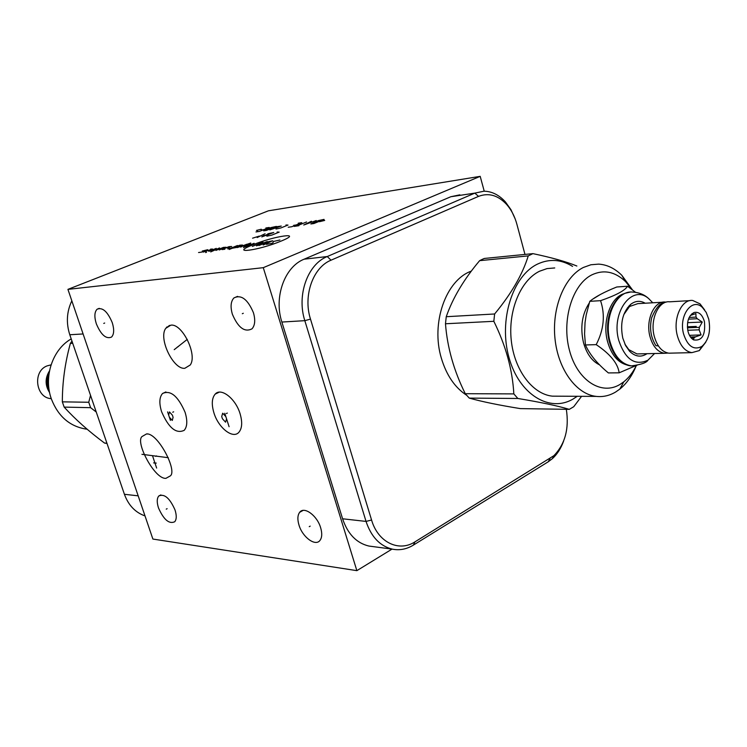<?xml version="1.0" encoding="UTF-8"?>
<svg xmlns="http://www.w3.org/2000/svg" width="747" height="747" viewBox="0 0 747 747"><rect width="100%" height="100%" fill="white"/><g stroke="black" fill="none" stroke-linecap="round" stroke-linejoin="round"><path stroke-width="1.12" d="M166.478 327.345L166.973 327.382M213.969 412.998C211.392 404.398 211.803 398.086 215.201 394.089C221.028 387.291 235.548 398.524 240.048 413.623C242.532 422.092 242.159 428.292 238.919 432.252C232.999 439.357 218.46 427.956 213.969 412.998M484.233 191.204L480.2 176.348L268.416 210.813L67.93 289.369L263.28 267.669L356.861 570.652L392.016 549.11M67.93 289.369L152.883 539.054L356.861 570.652M96.316 323.768C94.187 316.84 94.439 311.994 97.091 309.23C102.488 307.036 107.54 311.508 112.255 322.657C114.347 329.53 114.095 334.339 111.518 337.074C106.093 339.343 101.032 334.908 96.316 323.768M232.373 314.226C230.253 306.84 230.767 301.405 233.914 297.941C241.206 294.327 247.724 299.267 253.448 312.75C255.511 320.043 255.026 325.403 251.991 328.839C244.642 332.583 238.106 327.718 232.373 314.226M298.996 525.094C297.325 519.473 297.539 515.215 299.659 512.33C304.066 506.018 317.13 515.467 320.65 527.746C322.265 533.274 322.069 537.466 320.043 540.324C315.57 546.841 302.498 537.252 298.996 525.094M141.986 436.565L146.58 433.914C157.85 432.756 177.571 470.694 170.325 475.895L165.955 478.323C154.816 479.602 135.095 442.261 141.986 436.565M161.604 411.746C159.008 403.277 159.326 397.189 162.547 393.492C170.54 389.822 178.047 396.097 185.088 412.307C187.6 420.664 187.31 426.658 184.22 430.319C176.161 434.119 168.626 427.928 161.604 411.746M184.826 368.29C173.397 369.84 158.177 338.456 165.741 328.335L170.774 325.197C181.969 322.984 197.75 354.694 190.252 364.984L184.826 368.29M158.485 507.913C156.739 502.367 156.833 498.398 158.784 495.989C164.349 493.459 169.765 498.1 175.013 509.94C176.731 515.43 176.637 519.361 174.742 521.742C169.139 524.338 163.724 519.725 158.485 507.913M466.576 395.228C454.867 387.534 446.473 375.218 441.384 358.289C430.636 323.143 445.922 279.957 471.366 271.105M566.319 409.319C569.279 428.619 565.124 444.073 553.882 455.679L414.977 541.846C398.907 552.378 377.954 542.313 371.567 520.015L310.491 319.1C302.927 295.737 313.021 267.323 331.033 260.189L478.538 196.377C488.641 192.539 498.016 195.238 506.662 204.473C511.34 209.814 514.748 216.387 516.868 224.184L524.973 254.419M563.677 440.898C561.034 448.265 557.281 454.176 552.397 458.639L548.186 461.823L413.371 545.114C406.657 549.204 399.692 550.558 392.483 549.176C380.046 546.16 371.231 536.906 366.039 521.415L304.823 320.668C296.55 295.214 307.605 264.261 327.251 256.538L474.831 193.118L483.916 191.204C491.881 191.325 499.061 194.911 505.467 201.979L510.985 209.72L515.169 218.899M372.529 546.533L368.85 546.038C356.496 543.06 347.738 533.974 342.584 518.782L281.871 322.05C273.673 297.119 284.644 266.782 304.132 259.19L450.833 196.732L459.872 194.836M480.2 176.348L263.28 267.669M71.833 300.836C66.698 311.648 66.016 322.956 69.788 334.749L124.413 494.29C128.447 505.28 135.31 512.489 145.011 515.916M48.77 375.592L47.78 381.773L48.844 387.945M49.489 370.895C44.96 378.169 45.007 385.415 49.619 392.623M51.057 364.853L47.117 365.881C32.345 371.212 35.679 397.974 51.16 398.637L51.16 398.637M87.1 429.18L85.877 429.049C69.667 426.332 58.182 416.35 51.422 399.094C43.289 376.983 52.542 349.353 71.217 338.923M106.924 443.204L104.533 443.064L107.017 443.494M104.533 443.064C88.622 431.196 75.167 419.216 64.158 407.106L62.337 401.849C62.346 382.333 65.026 362.846 70.367 343.396L71.964 341.099M96.242 412.017L90.611 407.675L64.158 407.106M90.611 407.675L88.753 402.26L62.337 401.849M88.753 402.26L90.536 395.34M72.711 343.275L70.367 343.396M612.082 349.475L609.281 341.556C606.648 330.66 607.106 320.23 610.654 310.257M626.434 364.835C617.564 362.258 611.261 354.517 607.554 341.612C602.026 321.742 610.43 297.483 623.857 293.758M630.253 292.105L624.772 293.347L619.646 296.522C608.936 307.353 605.528 322.443 609.412 341.799C611.326 349.054 614.379 354.9 618.544 359.354C622.279 363.219 626.35 365.395 630.748 365.89L634.651 365.806M652.747 302.787L648.994 298.903C632.401 283.365 610.654 312.367 618.777 340.445C625.295 359.54 635.025 366.114 647.966 360.175L654.568 353.518M645.212 303.226C640.17 300.359 635.286 300.77 630.561 304.449C622.512 312.423 619.926 323.666 622.802 338.167L625.622 345.618L629.749 351.426C635.37 356.786 641.122 357.542 647.005 353.695M623.782 314.636L629.525 306.503L637.817 303.646L662.598 302.218M667.977 353.06L664.541 353.284C657.696 352.126 652.831 346.533 649.955 336.495C645.399 320.043 654.269 300.527 665.381 302.059L666.156 302.143M639.525 353.873L636.958 353.929L628.778 349.643L624.856 344.05M658.406 345.945L655.931 345.637C650.73 337.467 649.33 328.138 651.711 317.643C656.006 307.848 660.059 302.983 663.859 303.049M671.422 353.126L668.854 353.182C662.01 352.024 657.155 346.412 654.279 336.346C649.713 319.837 658.593 300.275 669.695 301.807L689.929 300.63M705.794 342.163L699.295 350.595L691.881 352.64C685.046 351.463 680.181 345.758 677.305 335.534C672.739 318.773 681.609 298.903 692.712 300.471L700.023 303.861L704.654 309.949M708.726 319.09C710.948 331.323 708.642 340.445 701.825 346.459C693.72 350.492 687.632 346.3 683.552 333.881C678.5 315.766 692.124 297.101 702.432 307.475L706.214 312.414L708.726 319.09M704.43 321.612C702.311 314.534 698.856 311.49 694.066 312.507C688.491 315.636 686.456 321.892 687.978 331.285C689.079 335.496 690.966 338.372 693.636 339.913C702.059 341.136 705.654 335.039 704.43 321.612M687.417 327.802L699.36 327.326L702.255 322.05L697.268 318.745L696.036 317.111L695.877 313.572L690.396 315.458M688.445 319.156L697.268 318.745M702.255 322.05L687.585 322.685M689.164 317.428L696.036 317.111M699.36 327.326L699.136 329.819L687.754 330.258M690.471 336.981L695.616 336.813L694.15 337.681L691.096 337.784M695.616 336.813L701.078 334.917L699.136 329.819M691.685 338.438L693.505 339.427L694.15 337.681M701.078 334.917L689.472 335.328M692.572 313.731L691.899 313.759M635.501 292.282L627.564 286.232C624.95 290.546 615.948 295.354 600.56 300.668C605.341 314.991 603.893 329.642 596.209 344.638C610.206 354.041 617.862 363.425 619.17 372.809L635.688 365.731M627.564 286.232L616.77 286.997C604.444 291.918 595.443 296.699 589.785 301.33L586.19 315.001L585.041 322.583L584.574 333.918L585.433 344.965C589.7 354.489 597.348 363.808 608.375 372.93L619.17 372.809M629.273 350.138L629.049 350.67M627.751 308.203L627.489 307.689M629.572 306.419L629.049 305.859M589.785 301.33L600.56 300.668M585.433 344.965L596.209 344.638M600.28 294.533L592.399 299.36M589.234 303.058C581.978 314.226 580.064 327.419 583.491 342.64C586.656 353.817 592.026 361.231 599.589 364.881M631.878 289.378L625.528 281.582C614.958 271.563 603.725 269.322 591.829 274.868C572.239 284.551 561.361 320.491 569.485 350.418C577.328 380.512 601.447 395.891 620.113 384.369L623.792 381.82C628.778 377.805 632.942 372.408 636.285 365.619M632.364 289.743L621.812 275.279C614.772 268.369 607.05 264.653 598.636 264.121L590.886 264.765L583.342 267.473C564.377 276.894 551.753 307.829 554.984 338.606C558.065 369.401 576.301 394.276 596.265 396.405C603.025 397.143 609.487 395.677 615.64 392.016L619.833 389.094C626.686 383.519 632.13 375.778 636.164 365.871M558.737 396.19L552.322 396.153C532.434 394.08 514.3 369.998 511.247 340.174C508.053 310.388 520.622 280.414 539.502 271.245L547.028 268.593L554.741 267.949M577.235 396.293L573.472 398.795C549.857 413.203 519.006 394.593 508.931 357.365C498.492 320.323 512.573 275.802 537.597 264.055C549.456 258.565 561.118 259.349 572.557 266.39M576.861 266.016C566.403 261.721 551.762 257.594 532.938 253.635L528.25 255.894C522.536 274.438 511.322 293.804 494.617 313.983L493.832 321.303C505.831 345.665 512.498 369.858 513.833 393.902L517.848 398.478C540.828 402.278 557.972 405.91 569.279 409.356L573.743 406.713L581.586 396.321M528.25 255.894L479.639 260.656L481.955 259.489L484.299 258.462L532.938 253.635M479.639 260.656C463.878 279.341 452.747 298.025 446.248 316.709L445.473 323.768C447.285 347.439 453.887 370.755 465.269 393.697L469.256 398.104C481.918 401.653 498.94 405.163 520.342 408.609L569.279 409.356M446.248 316.709L494.617 313.983M469.256 398.104L517.848 398.478M465.269 393.697L513.833 393.902M445.473 323.768L493.832 321.303M167.113 508.688L166.245 509.146M104.673 323.031L103.758 323.414M243.298 313.282L242.317 313.712M310.173 526.14L309.258 526.672M156.534 455.913L155.647 456.352M141.939 454.316L168.28 457.696M152.556 455.885L156.637 468.061M156.263 463.093L153.621 462.897M173.668 411.802L172.744 412.241M169.364 417.2L172.277 420.44L173.089 417.312L172.389 415.173L169.466 411.933L168.663 415.071M170.419 420.384L167.608 411.886M178.3 346.608L177.338 347.028M174.219 349.661L187.282 339.353M227.321 413.082L226.369 413.549M225.846 416.63L222.69 413.212L221.71 416.518L222.429 418.759L225.575 422.176L226.574 418.88M229.096 426.724L224.763 413.259M281.04 241.122C304.477 231.617 274.401 235.837 252.645 244.913C228.759 254.363 258.182 250.656 281.04 241.122M266.38 244.353L271.45 243.466L272.991 242.831L273.29 241.524L279.892 240.002M258.938 245.548L268.117 241.795L272.674 240.767L263.177 244.988M267.221 241.505L256.529 245.866L263.019 242.065L252.337 246.417M254.12 243.27L243.475 247.584M250.6 243.737L243.783 246.501L246.529 246.351M250.768 243.036L237.219 247.584M240.693 247.126L246.519 244.288M232.252 248.247L236.444 247.481L242.486 245.035L239.787 245.193L229.217 249.47M229.581 247.985L227.695 248.844L229.964 248.546L237.499 245.502M224.875 249.227L222.064 249.591L223.008 249.059L229.012 246.65L231.645 246.491L225.267 248.153M219.273 249.965L226.024 247.248L223.428 247.397L215.939 250.413M210.719 251.907L219.553 247.92M216.256 248.368L208.786 251.356M206.536 252.262L205.602 252.589L206.536 252.262M203.175 252.103L212.596 249.059L210.626 249.125M207.722 249.713L202.269 251.039L204.006 251.197L201.774 252.094L198.553 252.523M266.838 236.192L271.833 235.1L279.182 232.121L277.109 232.028M268.668 234.577L263.719 235.66L261.786 236.902L273.785 232.504L268.257 233.671L266.343 234.903M265.092 233.736L257.164 237.546M259.265 236.089L252.579 238.181M319.445 221.7L324.693 220.43L323.302 220.132M324.039 219.394L318.287 220.617L310.855 223.969L313.927 223.521L324.039 219.394M311.396 221.252L303.74 225.006L316.261 220.542M312.573 221.831L309.333 222.307M306.569 221.971L296.512 226.052M298.912 225.706L294.131 226.397M288.202 227.256L291.75 226.743L301.788 222.671L298.23 223.194M293.702 225.333L296.064 224.987M275.97 229.03L280.872 227.947L288.006 225.062L285.952 225.006M281.264 226.061L277.258 226.649L269.854 229.917L281.264 226.061M276.39 226.416L271.012 227.564L263.626 230.823L266.446 230.412L276.39 226.416M255.978 231.925L259.321 231.439L269.237 227.471L265.885 227.966M261.347 230.057L263.579 229.731M261.31 229.226L256.473 230.412L257.538 230.739M696.251 326.42L687.361 326.784M550.007 458.593L548.186 461.823M478.538 196.377L474.831 193.118L450.833 196.732M331.033 260.189L327.251 256.538L304.132 259.19M310.491 319.1L304.823 320.668L281.871 322.05M371.567 520.015L366.039 521.415L342.584 518.782M414.977 541.846L413.371 545.114M124.413 494.29L138.176 495.84M69.788 334.749L83.094 333.956M648.994 298.903C647.322 297.315 642.439 292.665 632.672 292.077C616.396 289.967 603.324 318.073 610.056 341.781C614.286 356.17 621.401 364.2 631.402 365.881L636.836 365.488M215.201 394.089L219.245 392.156M158.784 495.989L160.885 494.916M146.58 433.914L147.504 434.035M162.547 393.492L165.881 391.951M553.882 455.679L552.397 458.639M506.662 204.473L505.467 201.979M368.85 546.038L392.483 549.176M165.741 328.335L169.532 325.393M97.091 309.23L99.239 308.352M233.914 297.941L237.583 296.363M299.659 512.33L303.049 510.416M49.003 373.715C46.557 379.112 46.594 384.49 49.106 389.841M86.997 429.095L85.877 429.049M167.337 327.102L166.805 326.99M630.748 365.89L631.402 365.881C640.963 364.657 646.482 362.762 647.966 360.175M629.525 306.503L630.561 304.449M664.541 353.284L636.958 353.929M628.778 349.643L629.749 351.426M691.881 352.64L668.854 353.182M701.825 346.459L699.295 350.595M702.432 307.475L700.023 303.861M690.555 315.383L694.066 312.507M691.974 338.708L693.636 339.913M625.528 281.582L621.812 275.279M623.792 381.82L619.833 389.094M552.322 396.153L596.265 396.405"/></g></svg>
